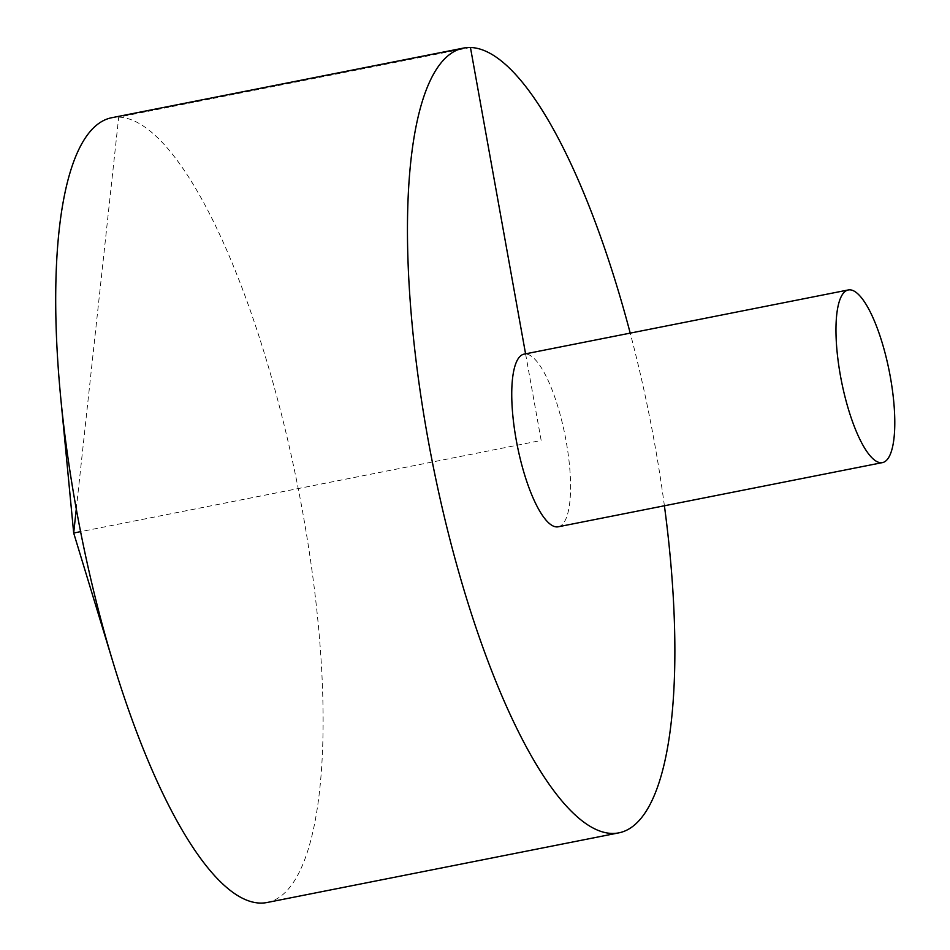 <?xml version="1.0" encoding="UTF-8"?>
<svg xmlns="http://www.w3.org/2000/svg" width="950" height="950" viewBox="0 0 950 950"><rect width="100%" height="100%" fill="white"/><g stroke="black" fill="none" stroke-linecap="round" stroke-linejoin="round"><path stroke-width="0.71" stroke-dasharray="4.75 3.56" d="M267.092 902.5A400.009 110.924 78.8 0 0 302.884 513.249A400.009 110.924 78.8 0 0 111.708 117.729M664.406 505.768A400.009 110.924 78.8 0 0 654.645 443.603A400.009 110.924 78.8 0 0 630.218 333.117M558.256 526.787A88.006 24.403 78.8 0 0 566.129 441.156A88.006 24.403 78.8 0 0 524.067 354.136M525.576 353.839L541.168 440.468L80.584 531.656M76.285 508.986L118.702 117.147L470.452 47.5"/><path stroke-width="1.43" d="M630.218 333.117A400.009 110.924 78.8 0 0 463.469 48.082L111.708 117.729A400.009 110.924 78.8 0 0 60.646 396.874A400.009 110.924 78.8 0 0 113.513 663.872A400.009 110.924 78.8 0 0 267.092 902.5L618.854 832.853A400.009 110.924 78.8 0 0 664.406 505.768M463.469 48.082A400.009 110.924 78.8 0 0 432.345 462.009A400.009 110.924 78.8 0 0 618.854 832.853M848.291 289.952L524.067 354.136A88.006 24.403 78.8 0 0 516.693 442.486A88.006 24.403 78.8 0 0 556.712 526.918A88.006 24.403 78.8 0 0 558.256 526.787L882.467 462.603A88.006 24.403 78.8 0 0 890.34 376.96A88.006 24.403 78.8 0 0 848.291 289.952A88.006 24.403 78.8 0 0 841.439 381.009A88.006 24.403 78.8 0 0 882.467 462.603M470.452 47.5L525.576 353.839M80.584 531.656L73.684 533.021L76.285 508.986M60.646 396.874L73.684 533.021L113.513 663.872"/></g></svg>
